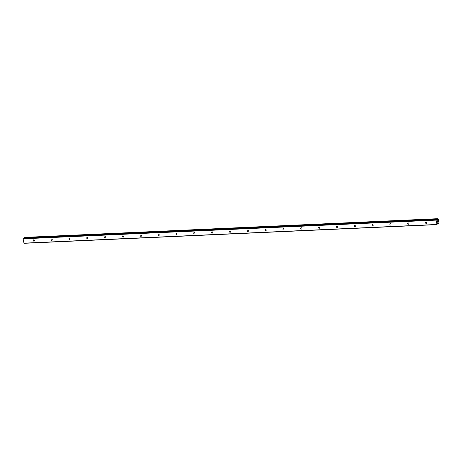 <?xml version="1.0" encoding="UTF-8"?>
<svg xmlns="http://www.w3.org/2000/svg" width="462" height="462" viewBox="0 0 462 462"><rect width="100%" height="100%" fill="white"/><g stroke="black" fill="none" stroke-linecap="round" stroke-linejoin="round"><path stroke-width="0.69" d="M33.766 239.842A0.705 0.601 55.5 0 1 34.003 241.187A0.705 0.601 55.5 0 1 33.766 239.842M51.588 239.039A0.705 0.601 55.5 0 1 51.825 240.379A0.705 0.601 55.5 0 1 51.588 239.039M69.416 238.23A0.705 0.601 55.5 0 1 69.652 239.57A0.705 0.601 55.5 0 1 69.416 238.23M87.243 237.422A0.705 0.601 55.5 0 1 87.48 238.767A0.705 0.601 55.5 0 1 87.243 237.422M105.07 236.619A0.705 0.601 55.5 0 1 105.307 237.959A0.705 0.601 55.5 0 1 105.07 236.619M122.898 235.811A0.705 0.601 55.5 0 1 123.135 237.15A0.705 0.601 55.5 0 1 122.898 235.811M140.725 235.002A0.705 0.601 55.5 0 1 140.962 236.348A0.705 0.601 55.5 0 1 140.725 235.002M158.553 234.199A0.705 0.601 55.5 0 1 158.789 235.539A0.705 0.601 55.5 0 1 158.553 234.199M176.38 233.391A0.705 0.601 55.5 0 1 176.617 234.731A0.705 0.601 55.5 0 1 176.38 233.391M194.207 232.582A0.705 0.601 55.5 0 1 194.444 233.928A0.705 0.601 55.5 0 1 194.207 232.582M212.035 231.78A0.705 0.601 55.5 0 1 212.272 233.119A0.705 0.601 55.5 0 1 212.035 231.78M229.862 230.971A0.705 0.601 55.5 0 1 230.093 232.311A0.705 0.601 55.5 0 1 229.862 230.971M247.684 230.163A0.705 0.601 55.5 0 1 247.921 231.508A0.705 0.601 55.5 0 1 247.684 230.163M265.511 229.36A0.705 0.601 55.5 0 1 265.748 230.7A0.705 0.601 55.5 0 1 265.511 229.36M283.339 228.551A0.705 0.601 55.5 0 1 283.576 229.891A0.705 0.601 55.5 0 1 283.339 228.551M301.166 227.743A0.705 0.601 55.5 0 1 301.403 229.088A0.705 0.601 55.5 0 1 301.166 227.743M318.994 226.94A0.705 0.601 55.5 0 1 319.23 228.28A0.705 0.601 55.5 0 1 318.994 226.94M336.821 226.132A0.705 0.601 55.5 0 1 337.058 227.471A0.705 0.601 55.5 0 1 336.821 226.132M354.649 225.323A0.705 0.601 55.5 0 1 354.885 226.669A0.705 0.601 55.5 0 1 354.649 225.323M372.476 224.52A0.705 0.601 55.5 0 1 372.713 225.86A0.705 0.601 55.5 0 1 372.476 224.52M390.303 223.712A0.705 0.601 55.5 0 1 390.54 225.052A0.705 0.601 55.5 0 1 390.303 223.712M408.131 222.903A0.705 0.601 55.5 0 1 408.368 224.249A0.705 0.601 55.5 0 1 408.131 222.903M425.958 222.101A0.705 0.601 55.5 0 1 426.189 223.441A0.705 0.601 55.5 0 1 425.958 222.101M23.608 238.265L23.1 238.814L24.007 243.312L436.994 224.624L436.088 220.126L436.555 219.571L437.364 219.981L437.832 218.688L438.322 219.207L438.888 222.534L438.657 223.487L437.676 223.181L436.994 224.624M24.578 238.207L24.607 237.895L437.595 219.207M24.856 237.376L24.607 237.895M437.832 218.688L24.838 237.376L437.814 218.693M437.612 220.801L437.699 221.281L437.612 220.801M437.248 221.05L437.335 221.529L437.248 221.05M437.728 221.263L437.63 220.715L437.728 221.263M437.306 221.552L437.208 221.003L437.63 220.715M437.422 222.222L437.722 221.748M24.648 237.745L437.641 219.063L24.63 237.768M23.158 238.519L436.151 219.837M23.1 238.814L436.088 220.126M436.856 219.86L437.416 219.831M436.763 219.756L437.468 219.727L436.763 219.756M23.868 243.156L436.856 224.474M23.522 238.271L436.515 219.583M436.977 219.999L437.364 219.981M436.925 219.935L437.399 219.912M24.677 237.635L437.664 218.953M24.677 237.572L437.664 218.89M24.717 237.451L437.705 218.769M438.53 223.568L437.566 223.608L438.519 223.562M437.578 223.556L438.478 223.516M437.589 223.504L438.461 223.464M437.601 223.446L438.38 223.412L437.601 223.452M437.618 223.383L438.322 223.348M23.568 238.253L436.555 219.571"/></g></svg>
